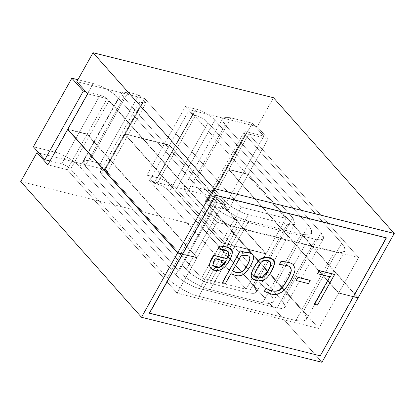 <?xml version="1.0" encoding="UTF-8"?>
<svg xmlns="http://www.w3.org/2000/svg" width="415" height="415" viewBox="0 0 415 415"><rect width="100%" height="100%" fill="white"/><g stroke="black" fill="none" stroke-linecap="round" stroke-linejoin="round"><path stroke-width="0.31" stroke-dasharray="2.08 1.56" d="M248.284 174.248L268.132 138.885L257.264 126.668L273.501 97.733L257.264 126.668L189.349 109.731L169.502 145.094L124.868 133.967L144.716 98.599L76.801 81.662L144.716 98.599L124.868 133.967L169.502 145.094L266.098 253.674L221.47 242.547L124.868 133.967L221.47 242.547L266.098 253.674L169.502 145.094L189.349 109.731L285.945 218.311L266.098 253.674L285.945 218.311L241.317 207.178L221.47 242.547L241.317 207.178L144.716 98.599L241.317 207.178L285.945 218.311L189.349 109.731L257.264 126.668L268.132 138.885L248.284 174.248L358.166 297.757L248.284 174.248L228.883 169.408L248.284 174.248M216.952 222.227L358.607 257.554L338.764 292.917L353.487 296.59L338.764 292.917L228.883 169.408L338.764 292.917L358.607 257.554L248.725 134.045L228.883 169.408L248.725 134.045L268.132 138.885L248.725 134.045L358.607 257.554L216.952 222.227L197.109 257.591L216.952 222.227L107.07 98.718L87.228 134.081L197.109 257.591L182.553 253.964L197.109 257.591L87.228 134.081L67.821 129.241L87.228 134.081L107.07 98.718L216.952 222.227M87.669 93.878L107.07 98.718L87.669 93.878M169.382 145.312L149.535 180.675L217.45 197.613L201.213 226.549L20.75 181.542L201.213 226.549L217.45 197.613L228.317 209.829L248.165 174.461L358.046 297.975L248.165 174.461L228.758 169.626L338.64 293.135L318.798 328.498L177.143 293.172L196.985 257.808L182.434 254.177L196.985 257.808L87.103 134.294L67.702 129.459L87.103 134.294L196.985 257.808L177.143 293.172L67.261 169.662L87.103 134.294L67.261 169.662L47.855 164.822L67.261 169.662L177.143 293.172L318.798 328.498L338.64 293.135L353.367 296.808L338.64 293.135L228.758 169.626L248.165 174.461L228.317 209.829L208.916 204.989L228.758 169.626L208.916 204.989L318.798 328.498L208.916 204.989L228.317 209.829L217.45 197.613L149.535 180.675L169.382 145.312L124.749 134.18L169.382 145.312L265.979 253.892L169.382 145.312M36.987 152.606L104.907 169.543L124.749 134.18L221.351 242.759L265.979 253.892L221.351 242.759L124.749 134.18L104.907 169.543L201.503 278.123L221.351 242.759L201.503 278.123L246.137 289.255L265.979 253.892L246.137 289.255L149.535 180.675L246.137 289.255L201.503 278.123L104.907 169.543L36.987 152.606M321.962 362.274L201.213 226.549L321.962 362.274M77.895 79.706L93.199 83.519L54.707 152.108L33.361 146.786L54.707 152.108L93.199 83.519C100.446 84.951 114.296 93.053 118.379 98.251L79.893 166.835C75.805 161.637 61.954 153.54 54.707 152.108C61.954 153.54 75.805 161.637 79.893 166.835L118.379 98.251L214.373 206.151L175.887 274.74L79.893 166.835L175.887 274.74L214.373 206.151C218.207 211.028 231.191 218.622 237.987 219.96L199.496 288.55C192.7 287.206 179.716 279.611 175.887 274.74C179.716 279.611 192.7 287.206 199.496 288.55L237.987 219.96L315.602 239.32L277.116 307.904L199.496 288.55L277.116 307.904L315.602 239.32L320.603 239.927L323.441 238.62L321.101 232.768L282.615 301.357L284.949 307.204L282.117 308.511L277.116 307.904C285.318 309.445 287.149 307.261 282.615 301.357L321.101 232.768L225.106 124.868L186.62 193.452L282.615 301.357L186.62 193.452L225.106 124.868L222.611 118.628L225.636 117.232L230.968 117.881L192.482 186.47L187.149 185.821L184.125 187.212L186.62 193.452C181.78 187.149 183.736 184.825 192.482 186.47L230.968 117.881L252.315 123.203L213.829 191.792L192.482 186.47L213.829 191.792L252.315 123.203L263.79 136.099L225.298 204.683L213.829 191.792L225.298 204.683L263.79 136.099L247.06 131.929L208.569 200.512L225.298 204.683L208.569 200.512L247.06 131.929L244.051 132.193L244.949 134.439L206.457 203.028L205.56 200.782L208.569 200.512C205.42 199.921 204.72 200.756 206.457 203.028L244.949 134.439L341.695 243.185L303.204 311.769L206.457 203.028L303.204 311.769L341.695 243.185L344.652 247.537L344.813 250.987L341.031 252.725L334.365 251.915L295.874 320.505L302.54 321.314L306.322 319.571L306.166 316.121L303.204 311.769C309.253 319.649 306.81 322.559 295.874 320.505L334.365 251.915L237.339 227.721L198.852 296.305L295.874 320.505L198.852 296.305L237.339 227.721C228.276 225.931 210.965 215.805 205.861 209.31L167.37 277.894C172.479 284.394 189.79 294.52 198.852 296.305C189.79 294.52 172.479 284.394 167.37 277.894L205.861 209.31L109.114 100.565L70.628 169.149L167.37 277.894L70.628 169.149L109.114 100.565C106.66 98.122 103.641 96.353 100.051 95.263L61.565 163.852C65.155 164.937 68.174 166.706 70.628 169.149C68.174 166.706 65.155 164.937 61.565 163.852L100.051 95.263L85.718 91.689L100.051 95.263C103.641 96.353 106.66 98.122 109.114 100.565L205.861 209.31C210.965 215.805 228.276 225.931 237.339 227.721L334.365 251.915C345.296 253.975 347.739 251.059 341.695 243.185L244.949 134.439C243.206 132.172 243.911 131.332 247.06 131.929L263.79 136.099L252.315 123.203L230.968 117.881C222.222 116.236 220.266 118.566 225.106 124.868L321.101 232.768C325.64 238.677 323.804 240.861 315.602 239.32L237.987 219.96C231.191 218.622 218.207 211.028 214.373 206.151L118.379 98.251C114.296 93.053 100.446 84.951 93.199 83.519L77.895 79.706M50.018 160.968L61.565 163.852L50.018 160.968M143.134 102.313L138.952 102.687L140.203 105.804L101.711 174.393L100.466 171.271L104.642 170.897L143.134 102.313L104.642 170.897L107.552 171.623L100.311 163.479L89.635 160.818L83.368 161.378L85.241 166.057L178.818 271.244C183.923 277.744 201.239 287.87 210.296 289.66L262.69 302.722L269.361 303.531L273.137 301.788L272.982 298.344L270.02 293.991L176.442 188.804C173.377 184.903 162.991 178.829 157.555 177.755L146.879 175.094L154.126 183.238L157.036 183.964C162.026 185.479 166.223 187.933 169.626 191.331L254.151 286.334L256.491 292.186L253.653 293.493L248.652 292.886L209.845 283.206C203.049 281.868 190.065 274.274 186.236 269.397L101.711 174.393L140.203 105.804L224.723 200.813L186.236 269.397L224.723 200.813C228.556 205.684 241.54 213.279 248.336 214.622L209.845 283.206L248.336 214.622L287.144 224.302L248.652 292.886L287.144 224.302L292.144 224.904L294.982 223.602L292.642 217.751L254.151 286.334L292.642 217.751L208.117 122.741L169.626 191.331L208.117 122.741C204.709 119.344 200.512 116.89 195.527 115.38L157.036 183.964L195.527 115.38L192.612 114.654L154.126 183.238L192.612 114.654L185.37 106.51L146.879 175.094L185.37 106.51L196.041 109.171L157.555 177.755L196.041 109.171C201.477 110.245 211.868 116.319 214.929 120.215L176.442 188.804L214.929 120.215L308.511 225.402L270.02 293.991L308.511 225.402L311.468 229.754L311.629 233.204L307.847 234.947L301.181 234.138L262.69 302.722L301.181 234.138L248.787 221.071L210.296 289.66L248.787 221.071C239.725 219.281 222.414 209.16 217.31 202.66L178.818 271.244L217.31 202.66L123.727 97.473L85.241 166.057L123.727 97.473L121.854 92.794L128.126 92.234L89.635 160.818L128.126 92.234L138.797 94.895L100.311 163.479L138.797 94.895L146.044 103.039L107.552 171.623L146.044 103.039L143.134 102.313L146.044 103.039L138.797 94.895L128.126 92.234C121.564 90.999 120.101 92.747 123.727 97.473L217.31 202.66C222.414 209.16 239.725 219.281 248.787 221.071L301.181 234.138C312.116 236.192 314.56 233.282 308.511 225.402L214.929 120.215C211.868 116.319 201.477 110.245 196.041 109.171L185.37 106.51L192.612 114.654L195.527 115.38C200.512 116.89 204.709 119.344 208.117 122.741L292.642 217.751C297.176 223.659 295.345 225.843 287.144 224.302L248.336 214.622C241.54 213.279 228.556 205.684 224.723 200.813L140.203 105.804C137.78 102.655 138.76 101.488 143.134 102.313M104.642 170.897C100.269 170.077 99.294 171.239 101.711 174.393L186.236 269.397C190.065 274.274 203.049 281.868 209.845 283.206L248.652 292.886C256.854 294.427 258.69 292.243 254.151 286.334L169.626 191.331C166.223 187.933 162.026 185.479 157.036 183.964L154.126 183.238L146.879 175.094L157.555 177.755C162.991 178.829 173.377 184.903 176.442 188.804L270.02 293.991C276.068 301.866 273.625 304.781 262.69 302.722L210.296 289.66C201.239 287.87 183.923 277.744 178.818 271.244L85.241 166.057C81.61 161.331 83.078 159.583 89.635 160.818L100.311 163.479L107.552 171.623L104.642 170.897M228.089 251.397L218.062 248.606L228.089 251.397M231.264 249.166L232.198 251.485C232.374 253.627 231.368 256.646 229.184 260.537C224.847 268.272 219.883 271.452 214.301 270.077L210.753 268.214L214.301 270.077C219.883 271.452 224.847 268.272 229.184 260.537C231.368 256.646 232.374 253.627 232.198 251.485L231.264 249.166M329.728 276.644L317.584 273.62L329.728 276.644M334.526 274.367L317.366 304.942L314.285 304.169L317.366 304.942L334.526 274.367M310.093 280.353L308.345 283.466L296.237 280.447L308.345 283.466L310.093 280.353M290.459 267.317L290.313 267.151C288.788 265.631 285.136 264.744 279.347 264.49C285.136 264.744 288.788 265.631 290.313 267.151L290.459 267.317M293.519 264.765L294.904 268.635C295.262 272.375 290.36 281.365 286.091 287.434L281.832 291.932L276.992 294.245C273.552 294.873 269.314 293.825 264.282 291.102C269.314 293.825 273.552 294.873 276.992 294.245L281.832 291.932L286.091 287.434C290.36 281.365 295.262 272.375 294.904 268.635L293.519 264.765M252.299 278.481L258.177 280.867L264.443 279.492C266.746 278.024 269.039 275.275 271.311 271.234L274.232 264.215L273.485 259.811L274.232 264.215L271.311 271.234C269.039 275.275 266.746 278.024 264.443 279.492L258.12 280.862L252.242 278.418M230.828 273.532L225.355 283.284L222.404 282.553L225.475 283.424L230.828 273.532L235.409 275.342L230.828 273.532M243.149 251.578L242.298 253.093L243.149 251.578M252.528 254.276L253.352 255.946C254.893 259.048 247.739 271.664 243.429 274.082C241.084 275.653 238.407 276.074 235.409 275.342C238.407 276.074 241.084 275.653 243.429 274.082C247.739 271.664 254.893 259.048 253.352 255.946L252.528 254.276M320.131 355.681L386.282 237.8L320.25 355.821L149.369 313.097L320.131 355.681M255.355 276.38L254.654 274.772C254.12 272.551 259.64 262.845 262.083 261.263L266.202 260.205L270.388 261.917L266.264 260.21L262.083 261.263C259.64 262.845 254.12 272.551 254.654 274.772L255.355 276.38M232.41 270.715L240.814 255.744L244.502 255.272C246.754 255.235 248.248 255.562 248.99 256.247L249.176 256.444L248.99 256.247C248.248 255.562 246.754 255.235 244.502 255.272L240.814 255.744L232.41 270.715M225.381 261.196L215.006 258.607L225.381 261.196M213.678 266.15L212.968 264.64C212.802 263.328 213.481 261.315 215.006 258.607C213.481 261.315 212.802 263.328 212.968 264.64L213.678 266.15M323.441 238.62L284.949 307.204M222.611 118.628L184.125 187.212M244.051 132.193L205.56 200.782M344.813 250.987L306.322 319.571M138.952 102.687L100.466 171.271M294.982 223.602L256.491 292.186M311.629 233.204L273.137 301.788M121.854 92.794L83.368 161.378"/><path stroke-width="0.62" d="M273.501 97.733L394.25 233.458L358.166 297.757L394.25 233.458L213.787 188.452L93.038 52.726L273.501 97.733L93.038 52.726L76.801 81.662L93.038 52.726L213.787 188.452L177.703 252.751L213.787 188.452L394.25 233.458L273.501 97.733M76.801 81.662L87.669 93.878L67.821 129.241L177.703 252.751L182.553 253.964L177.703 252.751L67.821 129.241L87.669 93.878L76.801 81.662M353.487 296.59L358.166 297.757L353.487 296.59M67.702 129.459L47.855 164.822L36.987 152.606L20.75 181.542L141.499 317.268L177.584 252.968L67.702 129.459L177.584 252.968L141.499 317.268L321.962 362.274L358.046 297.975L321.962 362.274L141.499 317.268L20.75 181.542L36.987 152.606L47.855 164.822L67.702 129.459L68.102 129.558L67.702 129.459M357.766 297.659L353.367 296.808L357.766 297.659M182.434 254.177L177.584 252.968L182.434 254.177M83.322 91.093L71.852 78.196L33.361 146.786L44.836 159.676L83.322 91.093L44.836 159.676L50.018 160.968L44.836 159.676L33.361 146.786L71.852 78.196L77.895 79.706L71.852 78.196L83.322 91.093L85.718 91.689L83.322 91.093M215.644 195.351L149.488 313.232L320.25 355.821L386.407 237.935L215.52 195.216L149.369 313.097L215.644 195.351L386.407 237.935L215.644 195.351M213.658 255.251L226.834 258.535L228.592 254.213L228.089 251.397L228.592 254.213L226.953 258.67L213.777 255.386L212.19 257.865C210.192 261.419 209.393 264.199 209.788 266.207C210.187 268.209 211.733 269.548 214.42 270.217C220.002 271.586 224.966 268.406 229.303 260.672C231.487 256.781 232.493 253.762 232.322 251.62C231.824 248.191 227.576 246.354 219.566 246.116L218.181 248.741L219.426 248.881C226.45 249.825 231.964 251.034 226.953 258.67L228.727 254.296L228.151 251.464L218.181 248.741L219.447 245.981L226.881 247.029L231.264 249.166L226.808 247.013L219.447 245.981L218.181 248.741L219.447 245.981L226.932 247.148L231.321 249.233L232.322 251.62C232.493 253.762 231.487 256.781 229.303 260.672C224.966 268.406 220.002 271.586 214.42 270.217L210.815 268.287L209.788 266.207C209.393 264.199 210.192 261.419 212.19 257.865L213.658 255.251L212.07 257.731L213.658 255.251L226.953 258.67L213.658 255.251M210.753 268.214L209.668 266.072C209.269 264.065 210.073 261.284 212.07 257.731C210.073 261.284 209.269 264.065 209.668 266.072L210.753 268.214M317.584 273.62L319.296 270.57L334.526 274.367L319.296 270.57L317.703 273.755L329.852 276.784L314.404 304.304L317.491 305.077L334.646 274.502L319.415 270.705L334.646 274.502L317.491 305.077L314.285 304.169L329.852 276.784L317.703 273.755L319.296 270.57L317.584 273.62M296.237 280.447L297.986 277.334L310.093 280.353L297.986 277.334L296.362 280.582L308.47 283.601L310.213 280.488L298.105 277.469L310.213 280.488L308.47 283.601L296.362 280.582L297.986 277.334L296.237 280.447M266.015 288.249C271.877 291.6 276.603 291.984 280.198 289.39C282.226 287.688 284.55 284.519 287.159 279.886C289.665 275.56 291.003 272.307 291.18 270.124L290.313 267.151L291.18 270.124C291.003 272.307 289.665 275.56 287.159 279.886C284.55 284.519 282.226 287.688 280.198 289.39C276.603 291.984 271.877 291.6 266.015 288.249L264.407 291.237C269.434 293.96 273.672 295.008 277.116 294.385L281.951 292.067L286.21 287.569C290.484 281.5 295.381 272.51 295.024 268.77L293.638 264.9C291.538 262.897 287.32 261.824 280.997 261.673L279.471 264.625C285.255 264.879 288.913 265.766 290.433 267.286L291.304 270.258C291.128 272.442 289.784 275.695 287.279 280.021C284.669 284.659 282.35 287.823 280.317 289.525C276.727 292.119 271.996 291.74 266.134 288.384L266.015 288.249M293.638 264.9L295.024 268.77C295.381 272.51 290.484 281.5 286.21 287.569L281.951 292.067L277.116 294.385C273.672 295.008 269.434 293.96 264.407 291.237L266.134 288.384C271.996 291.74 276.727 292.119 280.317 289.525C282.35 287.823 284.669 284.659 287.279 280.021C289.784 275.695 291.128 272.442 291.304 270.258L290.433 267.286C288.913 265.766 285.255 264.879 279.471 264.625L280.877 261.538C287.201 261.689 291.418 262.762 293.519 264.765L293.519 264.765C291.418 262.762 287.201 261.689 280.877 261.538L279.347 264.49L280.997 261.673C287.32 261.824 291.538 262.897 293.638 264.9L293.747 265.009M252.356 278.548L251.35 276.333C250.39 272.79 256.973 261.113 261.097 258.773L267.462 257.367L273.547 259.878L274.362 264.298L271.431 271.369C269.159 275.41 266.866 278.159 264.562 279.627C266.866 278.159 269.159 275.41 271.431 271.369C273.687 267.333 274.72 264.251 274.517 262.119C274.761 258.031 264.988 255.578 261.097 258.773C256.973 261.113 250.39 272.79 251.35 276.333C251.35 280.426 260.48 282.708 264.562 279.627L258.234 280.997L252.356 278.548L251.231 276.198C250.266 272.655 256.854 260.978 260.978 258.638L267.41 257.238L273.485 259.811L267.343 257.233L260.978 258.638C256.854 260.978 250.266 272.655 251.231 276.198L252.299 278.481M222.404 282.553L240.197 250.842L243.149 251.578L240.197 250.842L222.404 282.553L225.475 283.424L230.953 273.667L235.533 275.477C238.532 276.214 241.203 275.793 243.553 274.222C247.859 271.799 255.018 259.183 253.472 256.081C252.227 252.662 248.544 251.713 242.422 253.228L243.268 251.713L240.321 250.976L222.404 282.553M242.531 253.026L248.595 252.481L252.528 254.276L248.533 252.47L242.531 253.026M386.282 237.8L320.25 355.821L149.369 313.097L215.52 195.216L386.282 237.8M268.303 270.684C266.492 273.905 264.848 276.027 263.38 277.054C260.848 279.212 254.53 277.619 254.774 274.912C254.245 272.686 259.759 262.98 262.207 261.398C264.578 259.069 271.597 260.828 271.047 263.629C271.026 265.102 270.108 267.452 268.303 270.684L270.808 265.102L270.445 261.984L266.321 260.34L262.207 261.398C259.759 262.98 254.245 272.686 254.774 274.912L255.417 276.452L262.026 277.749L268.178 270.549L261.958 277.594L255.355 276.38L261.958 277.594L268.303 270.684M270.388 261.917L270.668 265.029L268.178 270.549L270.668 265.029L270.388 261.917M232.53 270.85L240.933 255.879L244.627 255.407C246.873 255.37 248.367 255.697 249.114 256.382L249.835 257.881C250.722 259.8 245.613 269.283 242.427 271.472C239.559 273.309 236.265 273.101 232.53 270.85C236.265 273.101 239.559 273.309 242.427 271.472C245.613 269.283 250.722 259.8 249.835 257.881L249.114 256.382C248.367 255.697 246.873 255.37 244.627 255.407L240.933 255.879L232.53 270.85M225.475 283.424L222.523 282.688L240.197 250.842L243.149 251.578L242.422 253.228L248.564 252.595L252.59 254.343L253.472 256.081C255.018 259.183 247.859 271.799 243.553 274.222C241.203 275.793 238.532 276.214 235.533 275.477L230.953 273.667L225.475 283.424M248.99 256.247L249.716 257.746C250.603 259.666 245.493 269.148 242.303 271.332C239.439 273.169 236.14 272.961 232.41 270.715C236.14 272.961 239.439 273.169 242.303 271.332C245.493 269.148 250.603 259.666 249.716 257.746L248.99 256.247M225.506 261.331C222.015 269.294 214.073 268.728 213.087 264.775C212.921 263.463 213.601 261.455 215.131 258.742L225.506 261.331L215.131 258.742C213.601 261.455 212.921 263.463 213.087 264.775L213.735 266.217L219.597 267.291L225.506 261.331M225.329 261.284L219.504 267.146L213.678 266.15L219.504 267.146L225.329 261.284"/></g></svg>
